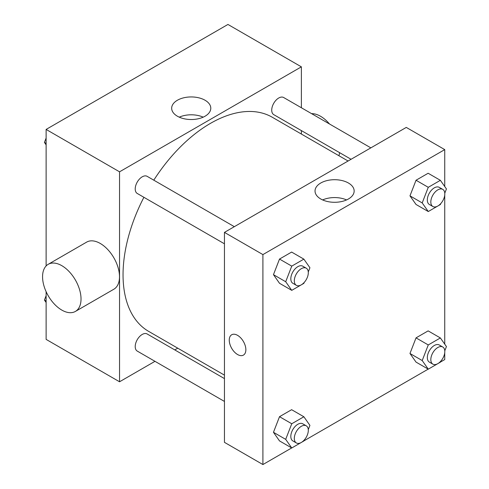 <?xml version="1.0" encoding="UTF-8"?>
<svg xmlns="http://www.w3.org/2000/svg" width="489" height="489" viewBox="0 0 489 489"><rect width="100%" height="100%" fill="white"/><g stroke="black" fill="none" stroke-linecap="round" stroke-linejoin="round"><path stroke-width="0.73" d="M154.976 361.328L119.548 381.781L46.119 339.384L46.119 291.676M46.119 265.961L46.119 129.426L227.947 24.45L301.377 66.846L301.377 107.751M177.751 348.174L174.756 349.904M143.9 197.305A123.625 71.376 120 0 0 123.045 274.781A123.625 71.376 120 0 0 148.65 331.377L224.451 375.136M348.076 161.009L272.275 117.25A123.625 71.376 120 0 0 153.79 180.172M301.377 130.594L301.377 134.047M119.548 381.781L119.548 171.822L301.377 66.846M370.851 147.861L283.663 97.525A9.89 5.709 120 0 0 276.041 100.178A9.89 5.709 120 0 0 271.725 110.129A9.89 5.709 120 0 0 273.773 114.658L351.071 159.28M224.451 378.596L147.152 333.969A9.89 5.709 120 0 0 139.53 336.615A9.89 5.709 120 0 0 135.215 346.573A9.89 5.709 120 0 0 137.262 351.096L224.451 401.438M224.451 243.803L137.262 193.467A9.89 5.709 -60 0 1 137.262 182.049A9.89 5.709 -60 0 1 147.152 176.34L234.341 226.676M119.548 171.822L46.119 129.426M177.397 116.217A19.56 11.296 180 0 1 171.67 108.228A19.56 11.296 180 0 1 191.23 96.938A19.56 11.296 180 0 1 210.79 108.228A19.56 11.296 180 0 1 198.717 118.662A19.56 11.296 180 0 1 177.397 116.217M48.197 264.317L86.663 242.11A27.201 15.703 60 0 1 107.623 249.396A27.201 15.703 60 0 1 119.493 276.768A27.201 15.703 60 0 1 113.858 289.219L75.398 311.426A27.201 15.703 60 0 1 48.197 295.723A27.201 15.703 60 0 1 48.197 264.317A27.201 15.703 60 0 1 69.157 271.603A27.201 15.703 60 0 1 81.027 298.975A27.201 15.703 60 0 1 75.398 311.426M338.908 155.716A27.201 15.703 -120 0 0 339.586 152.654M329.5 123.986A27.201 15.703 -120 0 0 311.609 113.656M179.261 117.158A19.56 11.296 180 0 1 203.204 117.158M291.682 447.942L262.911 464.55L224.451 442.343L224.451 232.385L406.28 127.409L444.739 149.616L444.739 186.523M444.739 352.716L444.739 359.574L440.418 362.068M428.193 369.128L303.907 440.882M416.029 204.469L409.971 195.857L416.029 180.245L428.138 173.253L416.029 180.245L409.971 195.857L416.029 204.469L428.266 211.535L422.209 202.923L428.266 187.311L440.375 180.319L446.433 188.931L444.782 193.192M279.512 440.913L273.461 432.3L279.519 416.689L291.627 409.696L279.512 416.689L273.461 432.3L279.512 440.913L291.756 447.979L285.698 439.36L291.756 423.755L303.865 416.762L309.922 425.375L308.272 429.635M444.739 195.087L444.739 344.152M262.911 464.55L262.911 254.592L444.739 149.616M416.029 362.098L409.971 353.486L416.029 337.875L428.138 330.882L416.029 337.875L409.971 353.486L416.029 362.098L428.266 369.164L422.209 360.552L428.266 344.941L440.375 337.948L446.433 346.56L444.782 350.821M279.512 283.284L273.461 274.665L279.519 259.06L291.627 252.067L279.512 259.06L273.461 274.665L279.512 283.284L291.756 290.35L285.698 281.731L291.756 266.126L303.865 259.133L309.922 267.746L308.272 272.006M262.911 254.592L224.451 232.385M320.766 198.986A19.56 11.296 180 0 1 315.032 191.003A19.56 11.296 180 0 1 334.598 179.707A19.56 11.296 180 0 1 354.158 191.003A19.56 11.296 180 0 1 342.08 201.431A19.56 11.296 180 0 1 320.766 198.986M245.863 349.727A11.742 6.779 60 0 1 243.43 355.106A11.742 6.779 60 0 1 231.688 348.327A11.742 6.779 60 0 1 231.688 334.763A11.742 6.779 60 0 1 240.741 337.911A11.742 6.779 60 0 1 245.863 349.727M243.436 355.106A11.742 6.779 60 0 1 231.694 348.321A11.742 6.779 60 0 1 231.688 334.763M322.624 199.934A19.56 11.296 180 0 1 346.567 199.934M304.237 282.397L303.865 283.357L291.756 290.35M306.255 268.192L302.758 266.175A9.89 5.709 120 0 0 295.136 268.828A9.89 5.709 120 0 0 290.814 278.779A9.89 5.709 120 0 0 292.868 283.308L296.365 285.325A9.89 5.709 120 0 0 306.255 279.616A9.89 5.709 120 0 0 306.255 268.192A9.89 5.709 120 0 0 298.632 270.845A9.89 5.709 120 0 0 294.311 280.796A9.89 5.709 120 0 0 296.365 285.325M285.698 281.731L273.461 274.665M291.756 266.126L279.512 259.06M303.865 259.133L291.627 252.067M440.748 203.583L440.375 204.543L428.266 211.535M442.765 189.377L439.269 187.36A9.89 5.709 120 0 0 431.646 190.013A9.89 5.709 120 0 0 427.325 199.964A9.89 5.709 120 0 0 429.379 204.494L432.875 206.511A9.89 5.709 120 0 0 442.765 200.802A9.89 5.709 120 0 0 442.765 189.377A9.89 5.709 120 0 0 435.143 192.03A9.89 5.709 120 0 0 430.821 201.981A9.89 5.709 120 0 0 432.875 206.511M422.209 202.923L409.971 195.857M428.266 187.311L416.029 180.245M440.375 180.319L428.138 173.253M304.237 440.027L303.865 440.986L291.756 447.979M306.255 425.821L302.758 423.804A9.89 5.709 120 0 0 295.136 426.457A9.89 5.709 120 0 0 290.814 436.408A9.89 5.709 120 0 0 292.868 440.937L296.365 442.955A9.89 5.709 120 0 0 306.255 437.245A9.89 5.709 120 0 0 306.255 425.821A9.89 5.709 120 0 0 298.632 428.474A9.89 5.709 120 0 0 294.311 438.425A9.89 5.709 120 0 0 296.365 442.955M285.698 439.36L273.461 432.3M291.756 423.755L279.512 416.689M303.865 416.762L291.627 409.696M440.748 361.212L440.375 362.172L428.266 369.164M442.765 347.013L439.269 344.989A9.89 5.709 120 0 0 431.646 347.642A9.89 5.709 120 0 0 427.325 357.593A9.89 5.709 120 0 0 429.379 362.123L432.875 364.14A9.89 5.709 120 0 0 442.765 358.431A9.89 5.709 120 0 0 442.765 347.013A9.89 5.709 120 0 0 435.143 349.659A9.89 5.709 120 0 0 430.821 359.611A9.89 5.709 120 0 0 432.875 364.14M422.209 360.552L409.971 353.486M428.266 344.941L416.029 337.875M440.375 337.948L428.138 330.882M46.119 144.848L44.426 142.44L46.119 138.075M50.44 126.932L62.665 119.872M46.119 143.411L44.426 142.44M186.951 48.118L199.176 41.058M46.119 302.477L44.426 300.069L46.119 295.704M46.119 301.047L44.426 300.069"/></g></svg>
